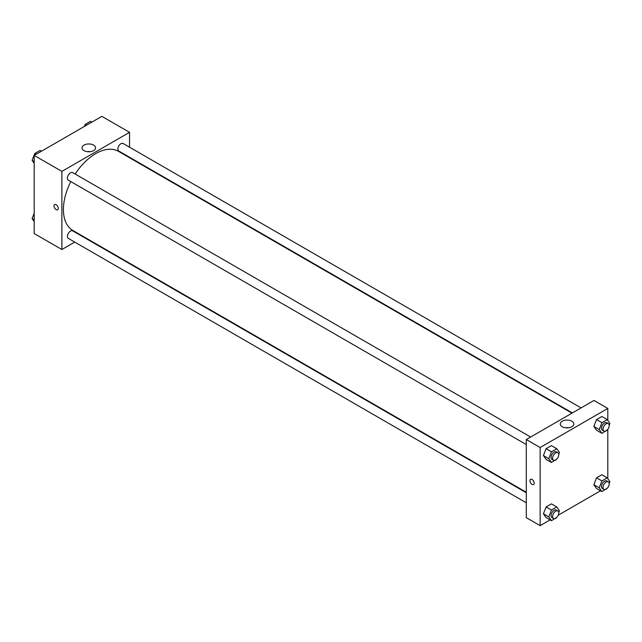 <?xml version="1.0" encoding="UTF-8"?>
<svg xmlns="http://www.w3.org/2000/svg" width="642" height="642" viewBox="0 0 642 642"><rect width="100%" height="100%" fill="white"/><g stroke="black" fill="none" stroke-linecap="round" stroke-linejoin="round"><path stroke-width="0.96" d="M74.753 242.098L61.881 249.529L34.195 233.544L34.195 155.412L101.861 116.346L129.54 132.332L129.54 147.195M129.54 157.242L129.54 157.723M84.006 145.108A6.773 3.908 180 0 1 91.381 144.257A6.773 3.908 180 0 1 95.562 147.869A6.773 3.908 180 0 1 88.789 151.777A6.773 3.908 180 0 1 82.016 147.869A6.773 3.908 180 0 1 84.006 145.108M61.881 249.529L61.881 171.398L34.195 155.412M61.881 171.398L129.54 132.332M90.434 151.664A6.773 3.908 0 0 0 87.151 151.664M54.618 204.541A2.993 1.725 -120 0 0 54.161 206.941A2.993 1.725 -120 0 0 56.111 209.573A2.993 1.725 60 0 1 54.161 206.941A2.993 1.725 60 0 1 54.618 204.541A2.993 1.725 60 0 1 57.603 206.267A2.993 1.725 60 0 1 57.603 209.725A2.993 1.725 60 0 1 56.111 209.573A2.993 1.725 -120 0 0 57.611 209.725M83.869 236.834L83.452 237.075M530.645 437.017L72.666 172.602A4.35 2.512 120 0 0 68.317 175.114A4.35 2.512 120 0 0 68.317 180.137L526.296 444.553M526.296 492.751L72.666 230.847A4.35 2.512 120 0 0 69.312 232.011A4.35 2.512 120 0 0 67.418 236.392A4.35 2.512 120 0 0 68.317 238.383L526.296 502.79M581.09 407.895L123.103 143.479A4.35 2.512 120 0 0 119.757 144.643A4.35 2.512 120 0 0 117.855 149.024A4.35 2.512 120 0 0 118.754 151.014L572.391 412.918M70.805 181.574A45.67 26.37 120 0 0 63.414 209.573A45.67 26.37 120 0 0 72.875 230.486L526.296 492.262M571.966 413.159L118.545 151.376A45.67 26.37 120 0 0 75.154 174.038M550.082 519.908L540.139 525.654L526.296 517.661L526.296 439.529L593.962 400.464L607.805 408.456L607.805 420.414M558.235 515.197L600.527 490.785M543.421 455.563L546.085 459.351L543.421 455.563L546.085 448.702L543.421 455.563L548.806 458.677L551.47 451.808L556.799 448.734L559.463 452.522L558.733 454.392M551.414 445.628L546.085 448.702L551.414 445.628L556.799 448.734M593.866 426.44L596.53 430.236L593.866 426.44L596.53 419.579L593.866 426.44L599.243 429.554L601.907 422.685L607.236 419.611L609.9 423.399L609.17 425.269M601.851 416.506L596.53 419.579L601.851 416.506L607.236 419.611M593.866 484.686L596.53 488.474L593.866 484.686L596.53 477.825L593.866 484.686L599.243 487.792L601.907 480.93L607.236 477.857L609.9 481.644L609.17 483.514M601.851 474.751L596.53 477.825L601.851 474.751L607.236 477.857M540.139 525.654L540.139 447.514L607.805 408.456M607.805 429.354L607.805 478.659M543.421 513.809L546.085 517.596L543.421 513.809L546.085 506.947L543.421 513.809L548.806 516.914L551.47 510.053L556.799 506.979L559.463 510.767L558.733 512.637M551.414 503.866L546.085 506.947L551.414 503.866L556.799 506.979M562.264 426.753A6.773 3.908 180 0 1 560.281 423.993A6.773 3.908 180 0 1 567.047 420.077A6.773 3.908 180 0 1 573.82 423.993A6.773 3.908 180 0 1 569.639 427.604A6.773 3.908 180 0 1 562.264 426.753M540.139 447.514L526.296 439.529M534.176 483.145A2.993 1.725 60 0 1 533.558 484.509A2.993 1.725 60 0 1 530.573 482.784A2.993 1.725 60 0 1 530.573 479.333A2.993 1.725 60 0 1 532.876 480.136A2.993 1.725 60 0 1 534.176 483.145M568.692 427.781A6.773 3.908 0 0 0 565.409 427.781M530.573 479.333A2.993 1.725 -120 0 0 530.573 482.784A2.993 1.725 -120 0 0 533.558 484.509M556.959 458.966L551.47 462.465L548.806 458.677M557.842 452.722L556.309 451.832A4.35 2.512 120 0 0 552.955 452.995A4.35 2.512 120 0 0 551.061 457.377A4.35 2.512 120 0 0 551.959 459.367L553.492 460.25A4.35 2.512 120 0 0 557.842 457.738A4.35 2.512 120 0 0 557.842 452.722A4.35 2.512 120 0 0 554.495 453.886A4.35 2.512 120 0 0 552.593 458.26A4.35 2.512 120 0 0 553.492 460.25M551.47 462.465L546.085 459.351M551.47 451.808L546.085 448.702M607.396 429.843L601.907 433.342L599.243 429.554M608.287 423.6L606.746 422.709A4.35 2.512 120 0 0 603.4 423.872A4.35 2.512 120 0 0 601.498 428.254A4.35 2.512 120 0 0 602.397 430.244L603.937 431.127A4.35 2.512 120 0 0 608.287 428.623A4.35 2.512 120 0 0 608.287 423.6A4.35 2.512 120 0 0 604.933 424.763A4.35 2.512 120 0 0 603.039 429.137A4.35 2.512 120 0 0 603.937 431.127M601.907 433.342L596.53 430.236M601.907 422.685L596.53 419.579M556.959 517.211L551.47 520.702L548.806 516.914M557.842 510.96L556.309 510.077A4.35 2.512 120 0 0 552.955 511.241A4.35 2.512 120 0 0 551.061 515.614A4.35 2.512 120 0 0 551.959 517.604L553.492 518.495A4.35 2.512 120 0 0 557.842 515.983A4.35 2.512 120 0 0 557.842 510.96A4.35 2.512 120 0 0 554.495 512.131A4.35 2.512 120 0 0 552.593 516.505A4.35 2.512 120 0 0 553.492 518.495M551.47 520.702L546.085 517.596M551.47 510.053L546.085 506.947M607.396 488.089L601.907 491.587L599.243 487.792M608.287 481.837L606.746 480.954A4.35 2.512 120 0 0 603.4 482.118A4.35 2.512 120 0 0 601.498 486.492A4.35 2.512 120 0 0 602.397 488.49L603.937 489.373A4.35 2.512 120 0 0 608.287 486.861A4.35 2.512 120 0 0 608.287 481.837A4.35 2.512 120 0 0 604.933 483.009A4.35 2.512 120 0 0 603.039 487.382A4.35 2.512 120 0 0 603.937 489.373M601.907 491.587L596.53 488.474M601.907 480.93L596.53 477.825M34.195 163.341L32.1 160.356L34.764 153.494L40.093 150.413L41.473 151.215M34.195 161.567L32.1 160.356M36.145 154.289L34.764 153.494M84.407 126.426L85.201 124.371L90.53 121.298L91.918 122.092M86.59 125.166L85.201 124.371M34.195 221.586L32.1 218.601L34.195 213.192M34.195 219.813L32.1 218.601"/></g></svg>
